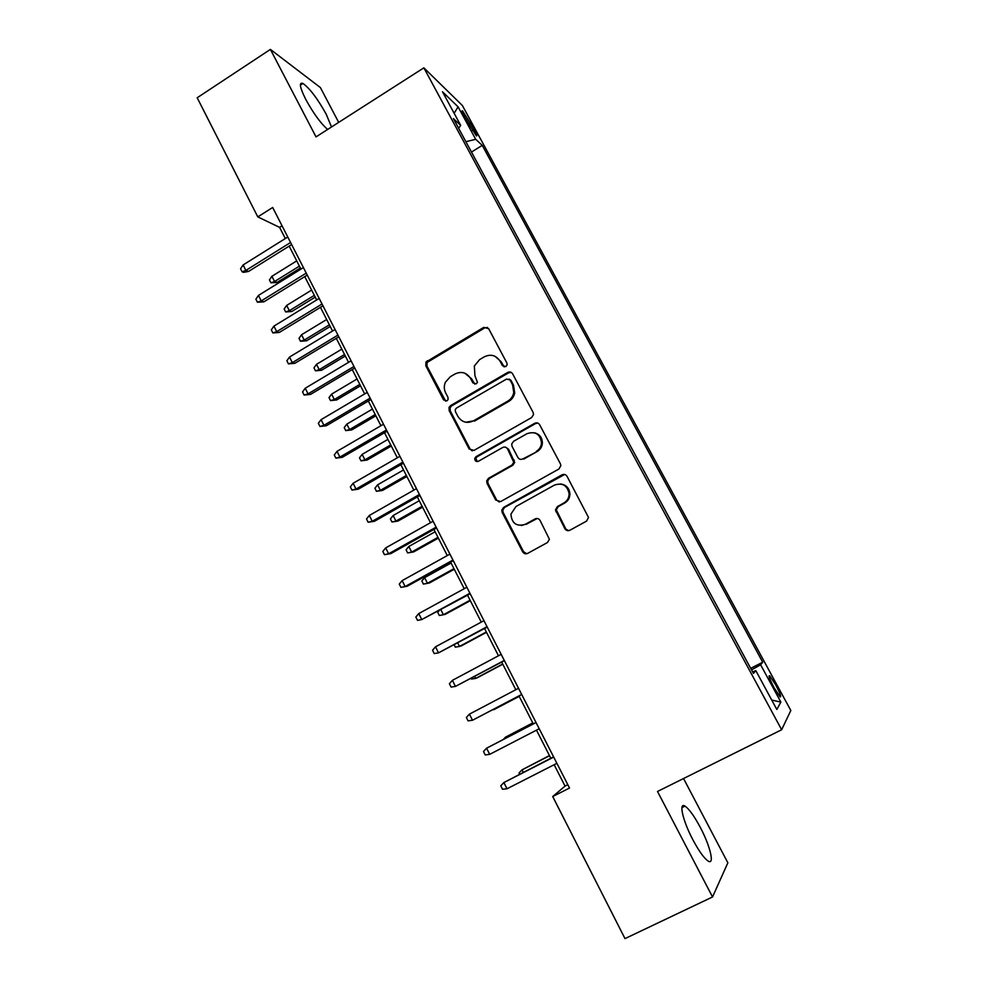 <?xml version="1.0" encoding="UTF-8"?>
<svg xmlns="http://www.w3.org/2000/svg" width="988" height="988" viewBox="0 0 988 988"><rect width="100%" height="100%" fill="white"/><g stroke="black" fill="none" stroke-linecap="round" stroke-linejoin="round"><path stroke-width="1.48" d="M505.868 366.61L507.14 364.856L506.906 363.041L488.677 328.708L483.799 327.361L425.914 362.09L425.816 365.758L443.575 399.881L446.947 400.856L448.058 399.584L447.972 397.324L445.65 392.891C443.945 389.408 443.871 385.839 445.415 382.195L450.306 376.724L455.023 373.97C461.445 371.019 466.62 372.501 470.523 378.404L472.857 382.85L476.265 383.826L477.451 382.331L474.944 375.823L474.326 366.005L479.637 359.57L484.392 356.779C490.888 353.803 496.112 355.272 500.064 361.188L502.423 365.646L505.868 366.61M700.233 827.277C694.156 815.927 689.068 808.876 684.98 806.122C678.509 801.836 682.745 820.682 692.872 839.775C699.022 851.261 704.135 858.374 708.198 861.091C714.904 865.377 710.076 845.691 700.233 827.277M331.499 126.983L326.25 114.287C317.593 98.689 309.824 88.414 302.97 83.461C298.796 81.979 299.747 87.327 305.811 99.492C313.48 113.459 320.754 123.438 327.633 129.453M775.741 684.968L769.726 675.767C768.195 675.199 769.64 679.151 774.036 687.648L780.075 696.861C781.582 697.38 780.137 693.415 775.741 684.968M564.852 528.666C566.124 530.605 567.804 531.124 569.903 530.235L586.551 521.121L588.515 517.465L567.05 476.352C565.778 474.438 564.099 473.931 562.011 474.833L503.67 507.375L501.793 510.117L502.188 512.476L522.652 551.81C523.912 553.737 525.567 554.268 527.641 553.391L547.476 542.523L549.414 539.287L540.09 520.454C538.831 518.539 537.163 518.021 535.088 518.91L525.295 524.332C516.526 526.826 511.735 523.418 510.92 514.106L515.983 506.511L554.429 485.108C562.419 482.465 567.31 485.343 569.113 493.741C569.063 497.829 567.31 500.904 563.876 502.991L557.417 506.56L555.466 509.87L564.852 528.666L568.705 530.642M338.686 122.376L320.384 87.562L270.391 49.4L316.024 136.887L423.864 67.839L781.644 729.749L657.502 791.474L712.533 896.968L624.996 938.6L552.712 796.526L569.533 788.041L272.676 207.48L257.794 216.891L279.592 227.364L285.31 238.54M270.391 49.4L197.18 97.763L257.794 216.891M531.63 417.554L533.545 414.552L533.125 412.428L512.636 373.847C511.401 371.982 509.759 371.525 507.709 372.451L450.627 405.562L449.021 407.426L449.17 410.613L469.127 448.96L473.993 450.417L531.63 417.554M539.67 424.766L560.418 463.841L560.863 465.632L558.912 469.004L500.644 501.583L495.717 500.064L487.047 483.391L486.689 480.835L488.517 478.303L511.895 465.113L513.785 462.31L507.585 448.972C506.35 447.082 504.707 446.601 502.657 447.502L478.414 461.273C475.969 461.915 474.759 460.939 474.783 458.321L476.018 456.691L534.681 423.309C536.756 422.395 538.411 422.876 539.67 424.766M464.755 117.313L476.29 135.764C477.537 136.566 476.834 134.43 474.141 129.354L462.643 110.965C461.396 110.15 462.1 112.262 464.755 117.313M423.864 67.839L462.384 105.518L790.82 710.495L781.644 729.749M750.682 668.345L762.724 662.219L482.243 145.372L475.685 139.283L465.891 141.716M762.724 662.219L760.624 664.763L780.878 702.122L776.827 709.47L755.795 670.593L753.436 673.433L453.393 118.609L460.68 125.365L442.501 91.785L458.086 106.828L475.685 139.283M712.533 896.968L727.86 862.808L683.548 778.519M554.144 764.724L565.05 786.09L552.712 796.526M289.175 246.111L300.932 269.131M304.749 276.603L316.679 299.957M320.458 307.342L332.548 331.017M336.278 338.316L348.554 362.337M352.234 369.549L364.683 393.903M368.314 401.017L380.936 425.717M384.517 432.732L397.324 457.79M400.856 464.718L413.836 490.122M417.331 496.939L430.496 522.714M433.93 529.432L447.28 555.577M450.664 562.197L464.212 588.7M467.534 595.221L481.267 622.107M484.54 628.504L498.471 655.773M501.694 662.071L515.822 689.735M518.984 695.91L533.261 723.871M536.472 730.157L550.822 758.228M282.049 225.82L279.592 227.364M567.816 784.682L565.05 786.09M471.474 152.053L482.243 145.372M458.605 128.255L460.68 125.365M755.795 670.593L752.646 671.964M751.535 669.913L760.624 664.763M454.134 113.274L458.086 106.828M780.878 702.122L771.727 700.035M504.201 366.931L501.027 361.583L494.926 356.248M464.805 373.192L471.56 378.75L474.796 384.147M487.59 327.473L484.799 327.843L427.063 362.473L426.952 366.128L445.674 401.19M511.253 372.414L508.659 372.809L451.701 405.833L450.108 407.711L450.256 410.885L470.165 449.132L472.227 450.886M510.043 380.022L506.597 379.046L456.444 408.081L455.295 409.452L455.419 411.626L457.864 416.319C461.754 422.271 466.929 423.79 473.4 420.888L507.82 401.103C511.043 399.14 513.019 396.287 513.76 392.532L512.55 384.74L510.043 380.022L510.994 380.368L509.166 379.071M465.854 422.247L473.4 420.888M510.994 380.368L513.488 385.085L514.699 392.841C513.958 396.596 511.982 399.448 508.771 401.387L474.438 421.135M505.535 447.218L508.536 449.145L514.723 462.446L512.834 465.249L489.517 478.402L487.689 480.921L488.047 483.478L496.705 500.101L499.261 502.015M537.855 423.111L535.57 423.556L477.043 456.839L475.808 458.469L477.377 461.594M536.348 451.318C539.46 449.429 541.189 446.638 541.51 442.957C540.226 434.09 535.385 430.99 527.024 433.67L513.562 441.303L511.685 444.057L512.08 446.415L517.885 457.456C519.132 459.346 520.787 459.84 522.85 458.938L537.237 451.491C540.337 449.602 542.054 446.823 542.387 443.143C542.276 437.659 539.646 434.201 534.508 432.781M520.985 459.408L522.85 458.938M537.237 451.491L523.764 459.087M560.591 483.972C566.161 484.787 569.273 488.072 569.915 493.802C569.866 497.866 568.125 500.953 564.704 503.028L558.245 506.597L556.306 509.894L565.667 528.642M521.343 525.505L525.295 524.332M537.262 518.478L526.196 524.307M564.679 474.475L504.621 507.4L502.756 510.129L503.151 512.488L523.578 551.724L526.74 553.737M277.011 282.469L270.91 282.803L269.44 279.913L271.91 276.294L274.553 281.518L277.011 282.469L300.364 268.007M270.91 282.803L274.553 281.518L299.401 266.13M271.91 276.294L296.721 260.894M290.571 242.492L245.876 270.416L248.556 271.453L243.604 272.355L242.097 271.786L245.876 270.416L243.122 264.945L287.767 237.009M248.556 271.453L291.633 244.567M242.097 271.786L240.566 268.748L243.122 264.945M291.744 311.516L285.643 311.924L284.161 309.009L286.668 305.416L289.336 310.689L291.744 311.516L315.234 297.129M285.643 311.924L289.336 310.689L314.332 295.363M286.668 305.416L311.64 290.089M306.576 340.786L300.5 341.268L299.006 338.328L301.538 334.759L304.23 340.07L306.576 340.786L330.227 326.46M300.5 341.268L304.23 340.07L329.387 324.817M301.538 334.759L326.67 319.495M321.532 370.278L315.456 370.821L313.962 367.857L316.518 364.325L319.223 369.673L321.532 370.278L345.318 356.013M315.456 370.821L319.223 369.673L344.54 354.494M316.518 364.325L341.811 349.135M336.587 399.979L330.535 400.609L329.016 397.621L331.61 394.113L334.339 399.498L336.587 399.979L360.534 385.789M330.535 400.609L334.339 399.498L359.817 384.394M331.61 394.113L357.063 378.997M306.243 273.12L261.24 300.92L263.87 301.834L257.423 302.242L261.24 300.92L258.461 295.412L303.402 267.6M263.87 301.834L307.231 275.072M257.423 302.242L255.88 299.179L258.461 295.412M322.026 304.008L276.726 331.659L279.308 332.45L272.873 332.931L276.726 331.659L273.923 326.114L319.173 298.425M279.308 332.45L322.953 305.823M272.873 332.931L271.317 329.856L273.923 326.114M337.933 335.117L292.337 362.645L294.856 363.3L288.434 363.868L292.337 362.645L289.521 357.051L335.068 329.498M294.856 363.3L338.798 336.809M288.434 363.868L286.866 360.756L289.521 357.051M353.976 366.486L308.071 393.879L310.541 394.397L304.119 395.039L308.071 393.879L305.23 388.235L351.086 360.83M310.541 394.397L354.766 368.03M304.119 395.039L302.55 391.915L305.23 388.235M351.765 429.916L345.726 430.607L344.195 427.606L346.825 424.124L349.567 429.558L351.765 429.916L375.86 415.8M345.726 430.607L349.567 429.558L375.218 414.528M346.825 424.124L372.439 409.081M370.142 398.102L323.928 425.346L326.336 425.742L319.939 426.47L323.928 425.346L321.063 419.665L367.227 392.397M326.336 425.742L370.858 399.51M319.939 426.47L318.346 423.309L321.063 419.665M367.054 460.062L361.028 460.84L359.484 457.815L362.139 454.369L364.918 459.828L367.054 460.062L391.31 446.02M361.028 460.84L364.918 459.828L390.729 444.884M362.139 454.369L387.926 439.401M509.635 371.957L508.042 372.575M386.444 429.978L339.909 457.074L342.256 457.333L335.871 458.136L339.909 457.074L337.019 451.343L383.492 424.223M342.256 457.333L387.086 431.237M335.871 458.136L334.277 454.962L337.019 451.343M382.455 490.456L376.44 491.308L374.897 488.245L377.589 484.836L380.38 490.344L382.455 490.456L406.871 476.488M376.44 491.308L380.38 490.344L406.352 475.475M377.589 484.836L403.536 469.942M402.869 462.112L356.013 489.048L358.311 489.171L351.938 490.06L356.013 489.048L353.111 483.28L399.905 456.308M358.311 489.171L403.437 463.224M351.938 490.06L350.332 486.862L353.111 483.28M397.979 521.071L391.977 521.997L390.421 518.922L393.138 515.538L395.953 521.084L397.979 521.071L422.555 507.177M391.977 521.997L395.953 521.084L422.098 506.301M393.138 515.538L419.258 500.731M419.431 494.494L372.254 521.281L374.489 521.269L368.129 522.244L372.254 521.281L369.327 515.464L416.442 488.64M374.489 521.269L419.925 495.47M368.129 522.244L366.511 519.009L369.327 515.464M413.626 551.922L407.636 552.934L406.068 549.822L408.822 546.475L411.65 552.07L413.626 551.922L438.351 538.102M407.636 552.934L411.65 552.07L437.968 537.361M408.822 546.475L435.103 531.754M436.128 527.147L388.63 553.774L390.791 553.613L384.456 554.688L388.63 553.774L385.666 547.908L433.115 521.244M390.791 553.613L436.548 527.975M384.456 554.688L382.825 551.428L385.666 547.908M429.385 583.006L423.42 584.093L421.827 580.969L424.618 577.647L427.471 583.278L429.385 583.006L454.27 569.261M423.42 584.093L427.471 583.278L453.961 568.656M424.618 577.647L451.084 563.012M452.961 560.06L405.129 586.539L407.229 586.23L400.918 587.378L405.129 586.539L402.153 580.623L449.911 554.12M407.229 586.23L453.294 560.739M400.918 587.378L399.263 584.106L402.153 580.623M440.895 609.769L443.414 614.746L445.267 614.326L470.325 600.667M439.08 610.757L437.721 612.35L439.314 615.499L443.414 614.746L470.078 600.21M418.764 613.597L415.837 617.043L417.504 620.353L421.765 619.562L418.764 613.597L466.855 587.255M469.93 593.245L421.765 619.562L470.189 593.763M457.716 642.966L459.482 646.448L461.273 645.905L486.491 632.32M454.184 644.88L455.332 647.152L459.482 646.448L486.331 631.999M435.51 646.831L432.546 650.24L434.226 653.574L438.536 652.846L435.51 646.831L483.947 620.662M487.035 626.701L438.536 652.846L487.22 627.071M474.685 676.434L475.673 678.398L477.402 677.719L502.793 664.22M471.115 678.336L471.486 679.052L475.673 678.398L502.694 664.035M452.393 680.349L449.392 683.721L451.084 687.08L455.443 686.413L452.393 680.349L501.163 654.34M504.275 660.441L455.443 686.413L504.386 660.639M493.654 709.767L519.206 696.367L493.654 709.767M491.777 710.187L490.628 710.792M469.411 714.139L466.373 717.473L468.09 720.857L472.499 720.252L469.411 714.139L518.527 688.303M521.676 694.453L472.499 720.252L521.689 694.49M532.779 722.907L505.461 737.184L532.816 722.994M503.448 739.345L505.461 737.184L505.905 738.061M535.99 722.463L486.578 748.2L536.039 722.549M489.69 754.363L485.219 754.918L483.503 751.498L486.578 748.2L489.69 754.363L539.213 728.736M549.439 755.524L522.01 769.85L549.55 755.746M519.626 774.172L519.021 772.974L522.01 769.85L523.269 772.32M553.564 756.82L503.88 782.558L553.7 757.08M507.017 788.77L502.497 789.251L500.768 785.806L503.88 782.558L507.017 788.77L556.886 763.329M468.559 124.315L470.683 122.981M472.276 130.515L474.141 129.354M501.027 361.583L500.064 361.188M473.882 383.183L472.857 382.85M471.56 378.75L470.523 378.404M444.674 400.165L443.575 399.881M426.952 366.128L425.816 365.758M428.397 361.114L427.261 360.719M484.799 327.843L483.799 327.361M503.386 366.029L502.423 365.646M470.165 449.132L469.127 448.96M450.256 410.885L449.17 410.613M451.701 405.833L450.627 405.562M508.659 372.809L507.709 372.451M508.771 401.387L507.82 401.103M513.488 385.085L512.55 384.74M496.705 500.101L495.717 500.064M488.047 483.478L487.047 483.391M489.517 478.402L488.517 478.303M512.834 465.249L511.895 465.113M514.316 460.149L513.377 460M508.536 449.145L507.585 448.972M477.043 456.839L476.018 456.691M535.57 423.556L534.681 423.309M556.75 511.735L555.911 511.722M558.245 506.597L557.417 506.56M564.704 503.028L563.876 502.991M535.978 518.898L535.088 518.91M523.578 551.724L522.652 551.81M503.151 512.488L502.188 512.476M504.621 507.4L503.67 507.375M562.827 474.944L562.011 474.833M681.93 807.628L684.98 806.122M300.377 85.141L302.97 83.461M769.022 676.125L769.726 675.767M427.063 362.473L425.914 362.09M450.108 407.711L449.021 407.426M514.699 392.841L513.76 392.532M487.689 480.921L486.689 480.835M514.723 462.446L513.785 462.31M475.808 458.469L474.783 458.321M542.387 443.143L541.51 442.957M556.306 509.894L555.466 509.87M569.915 493.802L569.113 493.741M502.756 510.129L501.793 510.117"/></g></svg>
